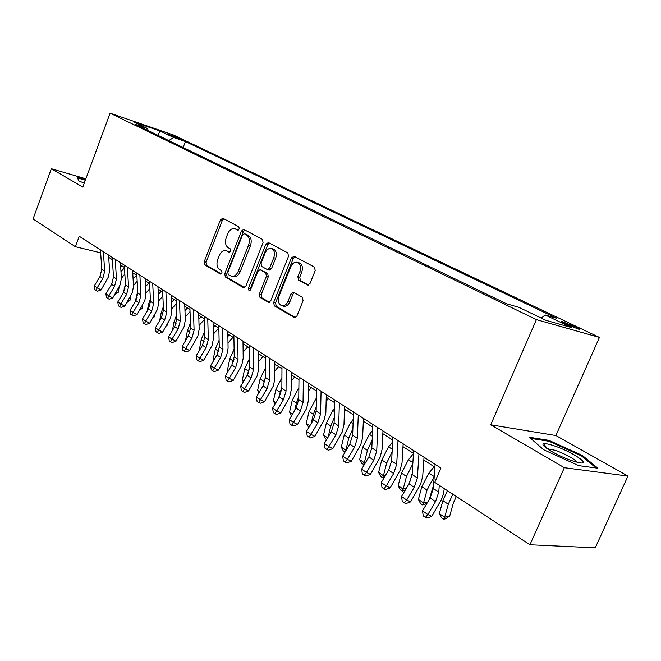<?xml version="1.0" encoding="UTF-8"?>
<svg xmlns="http://www.w3.org/2000/svg" width="661" height="661" viewBox="0 0 661 661"><rect width="100%" height="100%" fill="white"/><g stroke="black" fill="none" stroke-linecap="round" stroke-linejoin="round"><path stroke-width="0.99" d="M239.249 228.995L238.828 226.764L222.864 218.246L220.477 219.799L204.216 261.682L204.761 264.846L220.344 274.034L222.03 273.001L221.633 270.746L219.584 269.548C216.891 267.408 216.279 263.987 217.766 259.286L219.138 255.774C220.84 251.965 223.096 250.238 225.905 250.585L229.119 252.205L230.615 251.064L230.202 248.817L228.136 247.66C225.409 245.57 224.79 242.174 226.285 237.448L227.665 233.92C229.45 229.945 231.804 228.194 234.721 228.673L237.687 230.152L239.249 228.995M575.772 326.947L562.015 321.56C560.354 321.271 561.453 322.072 565.304 323.948L579.135 329.368C580.812 329.657 579.697 328.848 575.772 326.947M307.282 284.974L310.05 283.404L315.206 270.597L314.479 267.118L294.137 256.27L291.451 257.856L273.662 302.416L274.323 305.853L294.715 317.726L296.888 316.049L303.077 300.705L302.358 297.202L293.253 292.129L290.989 293.823L287.965 301.366C286.544 304.49 284.602 305.985 282.14 305.853C278.587 304.556 277.546 301.333 279.008 296.186L290.757 266.788C292.327 263.375 294.451 261.863 297.128 262.243C300.383 263.731 301.284 266.895 299.846 271.745L297.863 276.695L298.565 280.148L307.976 285.147M490.726 424.792L564.354 467.699L529.932 544.755L595.247 547.829L627.95 476.069L555.893 435.525L599.428 337.424L536.418 319.635L490.726 424.792L555.893 435.525M85.856 178.809L51.335 168.729L82.807 187.071L110.073 113.171L536.418 319.635M51.335 168.729L33.05 218.956L75.379 246.71L100.654 252.824M529.932 544.755L434.756 482.348L440.912 468.038L79.254 236.25L75.379 246.71M263.061 242.637L262.425 239.348L243.702 229.392L241.455 231.044L224.74 273.72L225.318 276.967L243.38 287.609L245.892 286.13L263.061 242.637M268.44 242.562L287.832 252.907L288.51 256.286L270.787 300.73L268.647 302.391L259.996 297.4L259.352 294.021L266.416 276.24L265.763 272.886L260.029 269.713L257.823 271.374L250.552 289.758L249.081 290.906L248.346 288.46L265.871 244.14L268.44 242.562M167.25 133.968L181.312 139.554L177.545 137.513L167.25 133.968M599.428 337.424L173.43 134.993L110.073 113.171M541.26 318.098L545.16 314.958L556.744 318.313L185.419 141.537L173.703 137.529L168.753 140.553M545.16 314.958L571.79 327.682L545.846 320.304L518.992 307.373L506.45 303.738L135.15 124.318L147.543 128.565L134.142 122.111L160.193 131.076L173.703 137.529M564.354 467.699L627.95 476.069M108.71 257.319L112.37 259.674M120.566 264.954L124.45 267.449M132.737 272.778L136.844 275.422M145.238 280.818L149.584 283.619M158.07 289.08L162.672 292.038M171.257 297.557L176.132 300.697M184.816 306.283L189.963 309.596M198.746 315.247L204.199 318.751M213.09 324.468L218.841 328.17M227.838 333.962L233.92 337.87M243.033 343.737L249.453 347.868M258.674 353.8L265.458 358.163M274.794 364.17L281.958 368.772M291.41 374.861L298.97 379.72M308.555 385.884L316.528 391.023M326.237 397.261L334.664 402.681M344.497 409.01L353.387 414.728M363.352 421.14L372.738 427.18M382.843 433.674L392.758 440.052M402.987 446.638L413.464 453.38M423.841 460.056L434.905 467.17M183.147 147.51L185.419 141.537M148.279 130.663L147.543 128.565M157.698 135.216L160.193 131.076M85.517 179.726L77.668 177.437L78.395 180.651L84.228 183.213M597.875 468.228L582.333 455.429L548.886 440.35L529.362 437.252L543.582 449.703L578.672 465.617L597.875 468.228M545.672 447.604L545.986 446.902M548.506 441.201L548.886 440.35M581.944 456.288L582.333 455.429M238.365 230.069L234.721 228.673M226.095 250.643L229.821 252.081M223.79 218.741L222.352 220.344L206.1 262.161L206.645 265.325L221.311 273.96M244.818 229.954L243.331 231.581L226.632 274.191L227.21 277.43L244.57 287.651M244.314 233.738L242.579 234.829L227.871 272.357L228.276 274.629L231.68 276.372C234.457 276.62 236.679 274.877 238.348 271.15L248.511 245.305C250.04 240.48 249.387 237.026 246.553 234.936L244.314 233.738L245.851 234.176M233.151 276.736L233.573 276.843C236.349 277.091 238.571 275.348 240.24 271.63L238.348 271.15M246.189 234.267L248.429 235.473C251.263 237.555 251.915 241.009 250.395 245.826L240.24 271.63M269.415 302.284L261.896 297.855L259.996 297.4M260.128 269.738L267.664 273.373L268.308 276.719L261.252 294.484L261.896 297.855M269.3 243.017L267.755 244.669L250.246 288.923L250.131 290.443M273.778 257.691C275.174 253.006 274.34 249.941 271.291 248.486C268.713 248.09 266.656 249.585 265.111 252.965L261.087 263.119L261.731 266.449L267.127 269.465L269.713 267.92L273.778 257.691L275.662 258.203C277.058 253.527 276.232 250.461 273.175 249.007L271.291 248.486M269.267 270.068L271.605 268.424L269.713 267.92M275.662 258.203L271.605 268.424M297.128 262.243L299.012 262.756C302.267 264.243 303.176 267.408 301.738 272.249L299.755 277.19L300.466 280.636L308.472 285.065M283.412 306.15L284.04 306.299C286.51 306.44 288.452 304.944 289.873 301.821L287.965 301.366M294.376 292.683L292.889 294.294L289.873 301.821M294.946 256.699L293.344 258.377L275.563 302.87L276.232 306.291L295.467 317.619M124.838 273.927L121.376 278.355M119.129 287.262L118.22 292.385L114.791 294.575M111.833 283.924L113.485 276.777M120.988 271.646L124.475 267.854M120.69 266.895L121.773 265.722M116.039 292.484L118.22 292.385M103.356 251.692L104.694 271.175L102.827 278.438L97.192 287.841L101.116 289.923L108.511 276.761L109.569 270.448L108.561 255.03M100.439 249.825L101.802 269.258L99.943 276.505L94.325 285.874L97.192 287.841L96.01 290.369L94.87 289.576L94.325 285.874M101.116 289.923L97.588 291.195L96.01 290.369M84.881 181.453L84.608 182.172M78.758 180.808L78.138 178.106L85.335 180.205M77.94 178.652L78.138 178.106M554.562 445.96C549.117 444.118 545.532 443.399 543.805 443.812C538.789 444.679 557.182 455.842 571.922 460.709L578.309 462.535C592.843 465.79 572.558 451.876 554.562 445.96M577.028 462.237C573.913 458.577 566.717 454.611 555.43 450.339L547.242 448.761M530.667 438.392L549.068 441.292L581.498 455.916L596.115 467.988M137.166 281.14L133.472 285.651M130.721 296.178L129.977 300.317L126.929 302.507M123.351 292.699L125.45 283.966M133.101 279.074L136.596 275.257M132.82 274.175L133.588 273.332M128.193 300.408L129.977 300.317M149.832 288.51L145.883 293.187M142.611 305.275L142.032 308.456L139.562 310.373M135.158 301.722L137.736 291.361M145.544 286.684L148.799 283.115M145.28 281.611L145.717 281.132M140.661 308.53L142.032 308.456M162.854 296.045L158.632 300.937M154.806 314.644L154.401 316.801L152.757 318.081M147.263 311.034L148.461 304.547L150.361 298.954M158.326 294.484L161.325 291.171M153.484 316.859L154.401 316.801M176.247 303.754L171.728 308.894M167.307 324.32L166.308 325.98M159.673 320.635L161.119 312.975L163.341 306.762M171.463 302.465L174.19 299.45M166.655 325.402L167.109 325.377M115.212 259.294L116.468 278.959L114.56 286.312L108.858 295.831L112.791 297.913L120.285 284.585L121.376 278.207L120.426 262.632M112.213 257.369L113.502 276.992L111.602 284.321L105.909 293.815L108.858 295.831L107.636 298.384L106.462 297.574L105.909 293.815M112.791 297.913L109.214 299.21L107.636 298.384M127.375 267.085L128.556 286.957L126.598 294.385L120.823 304.035L124.772 306.117L132.365 292.616L133.489 286.172L132.605 270.44M124.301 265.119L125.507 284.932L123.566 292.352L117.798 301.97L120.823 304.035L119.567 306.605L118.36 305.77L117.798 301.97M124.772 306.117L121.145 307.431L119.567 306.605M139.876 275.1L140.967 295.161L138.967 302.68L133.109 312.463L137.067 314.545L144.759 300.862L145.924 294.343L145.114 278.455M136.72 273.076L137.835 293.087L135.844 300.59L130.01 310.331L133.109 312.463L131.812 315.041L130.572 314.19L130.01 310.331M137.067 314.545L133.398 315.875L131.812 315.041M152.708 283.321L153.707 303.589L151.658 311.199L145.726 321.114L149.692 323.188L157.5 309.331L158.698 302.738L157.954 286.692M149.469 281.247L150.485 301.457L148.452 309.051L142.545 318.924L145.726 321.114L144.387 323.708L143.115 322.832L142.545 318.924M149.692 323.188L145.974 324.534L144.387 323.708M190.038 311.628L185.204 317.073M172.397 330.55L174.116 321.634L176.694 314.785M184.973 310.645L187.402 307.943M165.894 291.774L166.795 312.248L164.705 319.949L158.69 329.996L162.664 332.078L170.579 318.024L171.819 311.356L171.158 295.145M162.565 289.642L163.49 310.059L161.408 317.743L155.418 327.749L158.69 329.996L157.31 332.615L155.996 331.715L155.418 327.749M162.664 332.078L158.896 333.441L157.31 332.615M204.224 319.684L199.06 325.476M185.452 340.795L187.468 330.525L190.426 323.031M198.87 319.032L200.969 316.677M179.462 300.466L180.255 321.147L178.106 328.938L172.017 339.126L176 341.2L184.022 326.964L185.303 320.213L184.725 303.845M176.033 298.276L176.859 318.899L174.719 326.666L168.646 336.821L172.017 339.126L170.579 341.762L169.241 340.836L168.646 336.821M176 341.2L172.174 342.588L170.579 341.762M199.159 350.859L201.184 339.663L204.555 331.508M213.164 327.625L214.924 325.65M218.692 328.079L213.329 334.127M193.4 309.406L194.086 330.302L191.888 338.184L185.716 348.521L189.699 350.586L197.837 336.152L199.159 329.327L198.672 312.785M189.881 307.15L190.591 327.988L188.41 335.854L182.254 346.149L185.716 348.521L184.229 351.173L182.849 350.223L182.254 346.149M189.699 350.586L185.832 351.999L184.229 351.173M213.462 360.873L213.04 360.105L215.296 349.066L219.113 340.225M213.04 360.105L213.668 360.526M227.888 336.432L229.268 334.879M233.036 337.308L228.012 343.001M207.752 318.602L208.322 339.713L206.067 347.694L199.804 358.179L203.795 360.245L212.049 345.596L213.42 338.696L213.024 321.981M204.125 316.28L204.72 337.333L202.481 345.29L196.243 355.742L199.804 358.179L198.267 360.848L196.846 359.865L196.243 355.742M203.795 360.245L199.87 361.666L198.267 360.848M228.177 371.185L227.475 369.896L229.805 358.725L234.101 349.182M227.475 369.896L228.524 370.606M233.358 361.848L234.077 358.973M243.05 345.472L244.016 344.373M247.792 346.794L243.132 352.106M222.517 328.063L222.964 349.396L220.65 357.477L214.296 368.119L218.295 370.177L226.673 355.321L228.086 348.339L227.797 331.45M218.783 325.675L219.262 346.951L216.965 355.007L210.636 365.607L214.296 368.119L212.71 370.804L211.247 369.796L210.636 365.607M218.295 370.177L214.313 371.622L212.71 370.804M243.331 381.81L242.323 379.976L244.735 368.673L249.552 358.402M242.323 379.976L243.826 380.992M247.941 373.961L249.627 367.566M258.682 354.734L259.203 354.139M262.971 356.56L258.715 361.435M237.72 337.812L238.034 359.369L235.663 367.549L229.218 378.348L233.226 380.397L241.728 365.326L243.19 358.254L243 341.192M233.878 335.35L234.225 356.849L231.871 365.004L225.451 375.762L229.218 378.348L227.582 381.05L226.07 380.009L225.451 375.762M233.226 380.397L229.185 381.868L227.582 381.05M258.93 392.774L257.616 390.345L260.103 378.91L265.482 367.888M257.616 390.345L259.583 391.684M263.07 385.834L265.507 376.935M278.595 366.615L274.786 371.011M253.386 347.851L253.56 369.639L251.122 377.927L244.587 388.883L248.594 390.915L257.22 375.63L258.74 368.474L258.658 351.231M249.428 345.315L249.635 367.045L247.214 375.308L240.703 386.214L244.587 388.883L242.884 391.601L241.339 390.527L240.703 386.214M248.594 390.915L244.496 392.411L242.884 391.601M275.009 404.078L273.357 401.02L275.934 389.453L281.916 377.646M273.357 401.02L275.827 402.698M278.661 397.947L281.875 386.635M294.69 376.968L291.361 380.827M269.531 358.196L269.556 380.215L267.052 388.61L260.417 399.731L264.425 401.764L273.183 386.239L274.695 379.885L274.802 361.575M265.449 355.585L265.507 377.538L263.028 385.908L256.418 396.988L260.417 399.731L258.658 402.466L257.063 401.367L256.418 396.988M264.425 401.764L260.26 403.276L258.658 402.466M291.575 415.736L289.568 412.026L292.236 400.318L298.879 387.693M289.568 412.026L292.575 414.067M294.69 410.514L296.392 403.078L298.772 396.658M311.265 387.627L308.472 390.891M286.172 368.863L286.039 391.122L283.47 399.624L276.736 410.919L280.735 412.935L289.642 397.178L291.27 389.85L291.435 372.234M281.966 366.169L281.867 388.362L279.322 396.84L272.613 408.093L276.736 410.919L274.91 413.67L273.266 412.538L272.613 408.093M280.735 412.935L276.513 414.472L274.91 413.67M308.827 427.502L306.283 423.362L309.042 411.514L316.396 397.996M306.283 423.362L309.852 425.783M311.166 423.569L313.331 414.364L316.222 406.994M328.352 398.624L326.146 401.219M303.349 379.868L303.044 402.367L300.4 410.985L293.567 422.453L297.566 424.453L306.605 408.457L308.29 401.037L308.596 383.231M299.003 377.084L298.739 399.525L296.12 408.11L289.311 419.537L293.567 422.453L291.675 425.221L289.972 424.056L289.311 419.537M297.566 424.453L293.277 426.023L291.675 425.221M326.641 439.623L325.567 438.896L323.518 435.054L326.377 423.057L332.838 410.522L334.499 408.564M323.518 435.054L327.682 437.879M328.12 437.136L330.789 425.998L334.251 417.669M345.967 409.96L344.406 411.811M321.064 391.229L320.585 413.968L317.867 422.701L310.926 434.36L314.917 436.343L324.105 420.09L325.856 412.58L326.303 394.584M316.586 388.354L316.148 411.035L313.454 419.735L306.539 431.344L310.926 434.36L308.968 437.144L307.208 435.93L306.539 431.344M314.917 436.343L310.563 437.929L308.968 437.144M345.034 452.141L343.365 451.009L341.291 447.117L344.257 434.963L350.834 422.247L353.222 419.413M341.291 447.117L345.827 450.191L348.818 438.003L352.891 428.675M364.145 421.652L363.286 422.676M345.397 451.546L346.24 450.124M339.366 402.954L338.688 425.948L335.904 434.798L328.848 446.646L332.83 448.612L342.167 432.104L343.984 424.494L344.579 406.3M334.739 399.988L334.111 422.916L331.335 431.74L324.311 443.531L328.848 446.646L326.807 449.439L324.997 448.191L324.311 443.531M332.83 448.612L328.41 450.224L326.807 449.439M364.294 464.65L361.732 463.501L359.642 459.569L362.715 447.257L369.408 434.343L372.589 430.534M359.642 459.569L364.318 462.741L367.417 450.397L372.168 440.044M363.6 464.774L364.318 462.741L365.566 462.518M358.27 415.075L357.386 438.317L354.519 447.29L347.356 459.329L351.322 461.271L360.815 444.498L362.608 437.722L363.459 418.396M353.486 412.001L352.66 435.186L349.809 444.126L342.671 456.115L347.356 459.329L345.24 462.146L343.373 460.857L342.671 456.115M351.322 461.271L346.827 462.915L345.24 462.146M384.314 477.399L382.628 477.729L380.695 476.416L378.588 472.417L381.777 459.957L388.594 446.836L392.659 441.936M378.588 472.417L383.421 475.697L386.635 463.196L392.13 451.769M382.628 477.729L383.421 475.697L385.57 475.284M377.811 427.593L376.712 451.099L373.762 460.196L366.475 472.441L370.433 474.358L380.083 457.313L382.041 449.505L382.975 430.906M372.862 424.428L371.821 447.861L368.888 456.925L361.641 469.12L366.475 472.441L364.277 475.267L362.344 473.937L361.641 469.12M370.433 474.358L365.864 476.036L364.277 475.267M412.2 473.359L409.556 482.894M405.391 489.95L402.285 491.106L400.285 489.751L398.162 485.703L401.467 473.078L408.415 459.742L413.447 453.628M398.162 485.703L403.152 489.09L406.498 476.424L412.803 463.882M402.285 491.106L403.152 489.09L406.284 488.446M398.021 440.548L396.691 464.311L393.65 473.54L386.247 485.992L390.18 487.884L400.004 470.549L402.037 462.642L403.152 443.837M392.907 437.268L391.634 460.973L388.618 470.161L381.24 482.563L386.247 485.992L383.967 488.834L381.967 487.454L381.24 482.563M390.18 487.884L385.545 489.586L383.967 488.834M433.599 485.017L429.22 499.542M427.378 502.641L424.618 504.492L422.602 504.938L420.545 503.533L418.396 499.427L421.834 486.636L428.906 473.094L434.145 466.683M418.396 499.427L423.561 502.93L427.031 490.098L434.227 476.391M422.602 504.938L423.561 502.93L427.75 502.013M418.942 453.958L417.364 477.986L414.224 487.339L406.697 500.013L410.613 501.881L420.611 484.249L422.718 476.234L424.032 457.222M413.637 450.562L412.134 474.524L409.019 483.844L401.524 496.461L406.697 500.013L404.325 502.864L402.26 501.443L401.524 496.461M410.613 501.881L405.895 503.608L404.325 502.864M456.313 496.485L453.314 503.12L449.703 516.067L445.638 518.769L443.622 519.24L441.49 517.794L439.325 513.63L442.895 500.666L447.414 490.652M439.325 513.63L444.663 517.257L448.274 504.252L452.818 494.197M443.622 519.24L444.663 517.257L449.703 516.067M439.276 485.314L438.755 492.139L435.525 501.625L427.865 514.522L431.757 516.357L441.482 499.46L443.341 494.296L444.283 488.595M435.112 464.319L433.335 488.553L430.129 498.014L422.503 510.846L427.865 514.522L425.395 517.389L423.255 515.91L422.503 510.846M431.757 516.357L426.956 518.117L425.395 517.389M440.598 467.839L440.507 468.971M177.264 138.256L177.545 137.513M180.081 139.231L180.246 138.793M237.307 229.499L235.44 228.962M228.731 251.461L226.847 250.957M220.791 274.141L220.344 274.034M206.645 265.325L204.761 264.846M206.1 262.161L204.216 261.682M222.352 220.344L220.477 219.799M244.074 287.775L243.38 287.609M227.21 277.43L225.318 276.967M226.632 274.191L224.74 273.72M243.331 231.581L241.455 231.044M250.395 245.826L248.511 245.305M248.429 235.473L246.553 234.936M268.936 302.399L268.168 302.226M261.252 294.484L259.352 294.021M268.308 276.719L266.416 276.24M267.664 273.373L265.763 272.886M262.277 270.341L260.384 269.845M250.246 288.923L248.346 288.46M267.755 244.669L265.871 244.14M300.466 280.636L298.565 280.148M299.755 277.19L297.863 276.695M301.738 272.249L299.846 271.745M292.889 294.294L290.989 293.823M295.004 317.734L294.162 317.544M276.232 306.291L274.323 305.853M275.563 302.87L273.662 302.416M293.344 258.377L291.451 257.856M112.42 280.537L113.056 280.958M104.694 271.175L101.802 269.258M102.827 278.438L99.943 276.505M124.128 288.336L125.045 288.948M136.133 296.335L137.348 297.144M148.461 304.547L149.981 305.556M161.119 312.975L162.961 314.206M116.468 278.959L113.502 276.992M114.56 286.312L111.602 284.321M128.556 286.957L125.507 284.932M126.598 294.385L123.566 292.352M140.967 295.161L137.835 293.087M138.967 302.68L135.844 300.59M153.707 303.589L150.485 301.457M151.658 311.199L148.452 309.051M174.116 321.634L176.305 323.089M166.795 312.248L163.49 310.059M164.705 319.949L161.408 317.743M187.468 330.525L190.013 332.227M180.255 321.147L176.859 318.899M178.106 328.938L174.719 326.666M201.184 339.663L204.117 341.621M194.086 330.302L190.591 327.988M191.888 338.184L188.41 335.854M215.296 349.066L218.626 351.28M208.322 339.713L204.72 337.333M206.067 347.694L202.481 345.29M229.805 358.725L233.498 361.187M222.964 349.396L219.262 346.951M220.65 357.477L216.965 355.007M244.735 368.673L248.536 371.201M238.034 359.369L234.225 356.849M235.663 367.549L231.871 365.004M260.103 378.91L264.02 381.521M253.56 369.639L249.635 367.045M251.122 377.927L247.214 375.308M275.934 389.453L279.958 392.138M269.556 380.215L265.507 377.538M267.052 388.61L263.028 385.908M292.236 400.318L296.392 403.078M286.039 391.122L281.867 388.362M283.47 399.624L279.322 396.84M309.042 411.514L313.331 414.364M315.396 399.17L316.363 399.798M303.044 402.367L298.739 399.525M300.4 410.985L296.12 408.11M326.377 423.057L330.789 425.998M332.838 410.522L334.416 411.555M320.585 413.968L316.148 411.035M317.867 422.701L313.454 419.735M344.257 434.963L348.818 438.003M350.834 422.247L353.065 423.701M338.688 425.948L334.111 422.916M335.904 434.798L331.335 431.74M362.715 447.257L367.417 450.397M369.408 434.343L372.341 436.252M357.386 438.317L352.66 435.186M354.519 447.29L349.809 444.126M381.777 459.957L386.635 463.196M388.594 446.836L392.262 449.224M376.712 451.099L371.821 447.861M373.762 460.196L368.888 456.925M401.467 473.078L406.498 476.424M408.415 459.742L412.877 462.65M396.691 464.311L391.634 460.973M393.65 473.54L388.618 470.161M421.834 486.636L427.031 490.098M428.906 473.094L434.137 476.498M417.364 477.986L412.134 474.524M414.224 487.339L409.019 483.844M442.895 500.666L448.274 504.252M438.755 492.139L433.335 488.553M435.525 501.625L430.129 498.014M561.792 322.081L562.015 321.56M246.024 234.201L244.149 233.664M233.573 276.843L231.68 276.372M269.366 270.093L267.474 269.597M284.04 306.299L282.14 305.853M547.283 448.745L543.805 443.812M548.184 449.397L548.506 448.654"/></g></svg>
